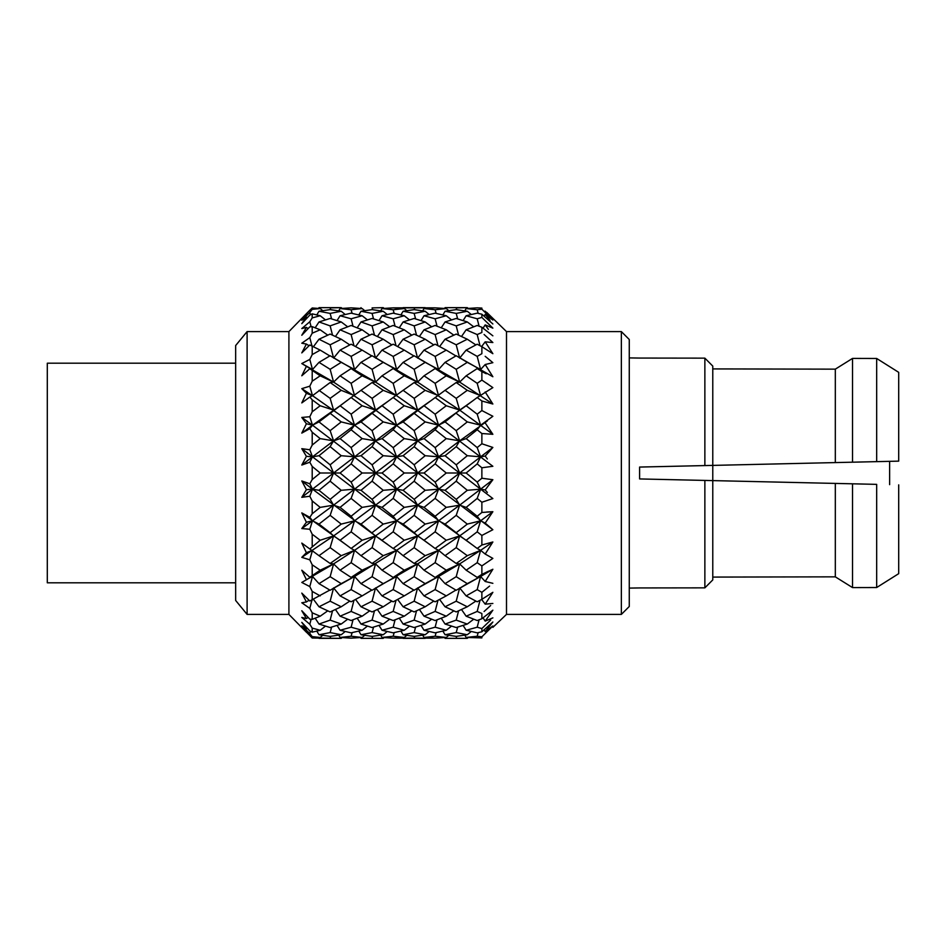 <?xml version="1.0" encoding="UTF-8"?>
<svg xmlns="http://www.w3.org/2000/svg" width="946" height="946" viewBox="0 0 946 946"><rect width="100%" height="100%" fill="white"/><g stroke="black" fill="none" stroke-linecap="round" stroke-linejoin="round"><path stroke-width="1.42" d="M447.304 638.337L467.289 638.349L468.164 637.616M393.169 638.148L382.042 637.45L393.169 636.244L404.249 637.45L393.169 638.148L435.125 638.148L424.045 637.45L435.125 636.244L446.252 637.45L435.125 638.148M477.186 636.244L481.869 636.812L481.869 637.911L466.153 637.45L477.186 636.244L478.191 632.614M477.186 632.839L466.153 630.261L477.186 627.21L481.869 628.57L481.869 631.798L477.186 632.839M456.209 632.59L467.289 634.742L456.209 636.386L445.069 634.742L456.209 632.59L457.675 627.103M351.12 577.403L340.087 570.19L351.12 562.681L362.141 570.19L351.12 577.403L354.537 576.481L361.017 583.647L372.085 576.682L383.225 583.647L372.085 590.257L361.017 583.647M330.142 576.682L341.222 583.647L330.142 590.257L319.003 583.647L330.142 576.682L333.583 563.911L340.087 570.19M372.085 563.461L361.017 555.68L372.085 547.639L383.225 555.68L372.085 563.461L375.527 563.911L382.042 570.19L393.169 562.657L404.249 570.19L393.169 577.438L382.042 570.19M330.142 611.932L319.003 606.776L330.142 601.195L341.222 606.776L330.142 611.932M351.12 589.606L362.141 595.885L351.12 601.786L340.087 595.885L351.12 589.606L354.537 576.481L396.622 550.324L393.169 562.657M330.142 532.704L319.003 524.096L330.142 515.334L341.222 524.096L330.142 532.704L333.583 535.909L340.087 540.249L351.12 531.841L362.141 540.249L351.12 548.467L340.087 540.249M330.142 563.461L319.003 555.68L330.142 547.639L341.222 555.68L330.142 563.461L333.583 563.911L354.537 550.324L361.017 555.68M393.169 632.839L382.042 630.261L393.169 627.198L404.249 630.261L393.169 632.839M372.085 632.59L383.225 634.742L372.085 636.386L361.017 634.742L372.085 632.59L373.552 627.103M435.125 620.552L424.045 616.201L435.125 611.412L446.252 616.201L435.125 620.552M414.147 620.127L425.18 624.053L414.147 627.529L403.114 624.053L414.147 620.127L416.524 610.844M351.12 636.244L362.141 637.45L351.12 638.148L340.087 637.45L351.12 636.244L352.125 632.614M322.728 635.345L320.186 637.45L312.204 638.006L341.222 638.349L342.097 637.616M456.209 611.932L445.069 606.776L456.209 601.195L467.289 606.776L456.209 611.932M414.147 636.386L403.114 634.742L414.147 632.602L425.18 634.742L414.147 636.386M456.209 627.541L445.069 624.053L456.209 620.115L467.289 624.053L456.209 627.541M435.125 627.198L446.252 630.261L435.125 632.839L424.045 630.261L435.125 627.198L437.04 619.831M360.568 637.58L361.017 638.349L383.225 638.349L384.1 637.616M477.186 620.529L466.153 616.201L477.186 611.435L481.869 613.516L481.869 618.743L477.186 620.529M351.12 620.529L340.087 616.201L351.12 611.435L362.141 616.201L351.12 620.529M330.142 620.115L341.222 624.053L330.142 627.541L319.003 624.053L330.142 620.115L332.519 610.868M393.169 601.81L382.042 595.885L393.169 589.583L404.249 595.885L393.169 601.81M372.085 601.195L383.225 606.776L372.085 611.932L361.017 606.776L372.085 601.195L375.527 587.927L382.042 595.885M414.147 590.233L403.114 583.647L414.147 576.705L425.18 583.647L414.147 590.233M372.085 627.541L361.017 624.053L372.085 620.115L383.225 624.053L372.085 627.541M351.12 627.21L362.141 630.261L351.12 632.839L340.087 630.261L351.12 627.21L353.035 619.807M414.147 611.92L403.114 606.776L414.147 601.218L425.18 606.776L414.147 611.92M393.169 611.412L404.249 616.201L393.169 620.552L382.042 616.201L393.169 611.412L396.019 600.32M330.142 632.59L341.222 634.742L330.142 636.386L319.003 634.742L330.142 632.59L331.608 627.103M435.125 601.81L424.045 595.885L435.125 589.583L446.252 595.885L435.125 601.81M435.125 309.756L424.045 308.55L435.125 307.852L446.252 308.55L435.125 309.756L436.13 313.374M414.147 309.614L425.18 311.258L414.147 313.398L403.114 311.258L414.147 309.614M456.729 309.673L456.209 307.899L467.289 307.651L445.069 307.651L467.289 307.651L468.164 308.384M351.12 334.565L340.087 329.799L351.12 325.471L362.141 329.799L351.12 334.565L353.958 345.704M330.142 334.068L341.222 339.224L330.142 344.805L319.003 339.224L330.142 334.068M393.169 313.161L404.249 315.739L393.169 318.802L382.042 315.739L393.169 313.161M372.085 318.459L383.225 321.947L372.085 325.885L361.017 321.947L372.085 318.459M330.142 369.318L319.003 362.353L330.142 355.743L341.222 362.353L330.142 369.318L333.583 382.089L320.186 375.81L312.204 381.191L309.803 386.181L312.499 395.676L330.142 382.539L341.222 390.32L330.142 398.361L319.003 390.32M456.209 313.41L445.069 311.258L456.209 309.614L467.289 311.258L456.209 313.41L457.675 318.897M435.125 313.161L446.252 315.739L435.125 318.802L424.045 315.739L435.125 313.161M477.186 307.852L481.869 308.089L481.869 309.188L477.186 309.756L466.153 308.55L477.186 307.852M372.085 344.805L361.017 339.224L372.085 334.068L383.225 339.224L372.085 344.805L375.527 358.073L382.042 350.115L393.169 344.19L404.249 350.115L393.169 356.417L382.042 350.115M351.12 344.214L362.141 350.115L351.12 356.394L340.087 350.115L351.12 344.214M414.147 318.471L425.18 321.947L414.147 325.873L403.114 321.947L414.147 318.471M393.169 325.448L404.249 329.799L393.169 334.588L382.042 329.799L393.169 325.448M435.125 307.852L393.169 307.852L404.249 308.55L393.169 309.756L382.042 308.55L393.169 307.852M372.085 307.899L383.225 307.651L372.085 307.899L372.606 309.673M351.12 307.852L362.141 308.55L351.12 309.756L340.087 308.55L351.12 307.852M330.142 309.614L341.222 311.258L330.142 313.41L319.003 311.258L330.142 309.614M330.142 325.885L319.003 321.947L330.142 318.459L341.222 321.947L330.142 325.885L332.519 335.132M372.085 309.614L383.225 311.258L372.085 313.41L361.017 311.258L372.085 309.614M351.12 313.161L362.141 315.739L351.12 318.79L340.087 315.739L351.12 313.161M372.085 430.667L361.017 421.904L372.085 413.296L383.225 421.904L372.085 430.667L375.527 440.848L396.622 425.203L383.225 421.904M393.169 414.194L382.042 405.751L393.169 397.509L404.249 405.751L393.169 414.194L396.622 425.203L417.576 410.091L404.249 405.751M330.142 464.829L319.003 455.712L330.142 446.654L341.222 455.712L330.142 464.829L333.583 473L354.537 456.835L341.222 455.712M351.12 429.768L362.141 438.625L351.12 447.576L340.087 438.625L351.12 429.768L354.537 425.203L375.527 410.091L362.141 405.751L351.12 414.159L340.087 405.751L351.12 397.533L362.141 405.751M435.125 383.343L424.045 375.81L435.125 368.573L446.252 375.81L435.125 383.343L438.566 395.676L425.18 390.32L414.147 398.337L403.114 390.32L414.147 382.562L425.18 390.32M477.186 344.214L481.869 346.685L481.869 353.674L477.186 356.394L466.153 350.115L477.186 344.214M456.209 355.743L467.289 362.353L456.209 369.318L445.069 362.353L456.209 355.743M393.169 447.612L382.042 438.625L393.169 429.744L404.249 438.625L393.169 447.612L396.622 456.835L417.576 440.848L404.249 438.625M414.147 430.643L403.114 421.904L414.147 413.319L425.18 421.904L414.147 430.643L417.576 440.848L438.566 425.203L425.18 421.904M351.12 482.105L340.087 473L351.12 463.895L362.141 473L351.12 482.105L354.537 489.165L375.527 473L362.141 473M372.085 446.654L383.225 455.712L372.085 464.829L361.017 455.712L372.085 446.654L375.527 440.848L362.141 438.625M456.209 398.361L445.069 390.32L456.209 382.539L467.289 390.32L456.209 398.361L459.65 410.091L469.37 403.339M435.125 397.509L446.252 405.751L435.125 414.194L424.045 405.751L445.069 390.32M477.186 368.597L481.869 371.624L481.869 380.091L477.186 383.319L466.153 375.81L477.186 368.597L480.615 369.519L467.289 362.353M351.12 383.319L340.087 375.81L351.12 368.597L362.141 375.81L351.12 383.319L354.537 395.676L341.222 390.32M477.186 318.79L466.153 315.739L477.186 313.161L481.869 314.202L481.869 317.43L477.186 318.79L479.102 326.193M456.209 318.459L467.289 321.947L456.209 325.885L445.069 321.947L456.209 318.459M372.085 355.743L383.225 362.353L372.085 369.318L361.017 362.353L372.085 355.743M435.125 325.448L446.252 329.799L435.125 334.588L424.045 329.799L435.125 325.448M414.147 334.08L425.18 339.224L414.147 344.782L403.114 339.224L414.147 334.08M372.085 398.361L361.017 390.32L372.085 382.539L383.225 390.32L372.085 398.361L375.527 410.091L387.659 401.553M330.142 413.296L341.222 421.904L330.142 430.667L319.003 421.904L345.881 401.411M477.186 325.471L481.869 327.257L481.869 332.484L477.186 334.565L466.153 329.799L477.186 325.471M414.147 369.295L403.114 362.353L414.147 355.767L425.18 362.353L414.147 369.295L417.576 382.089L404.249 375.81L393.169 383.343L382.042 375.81L393.169 368.562L404.249 375.81M456.209 334.068L467.289 339.224L456.209 344.805L445.069 339.224L456.209 334.068M435.125 344.19L446.252 350.115L435.125 356.417L424.045 350.115L435.125 344.19M330.662 309.673L330.142 307.899L341.222 307.651L319.003 307.651L341.222 307.651L342.097 308.384M456.209 499.346L445.069 490.288L456.209 481.171L467.289 490.288L456.209 499.346L459.65 505.152L480.615 489.165L467.289 490.288M477.186 482.105L466.153 473L477.186 463.895L481.869 467.773L481.869 478.227L477.186 482.105L480.615 489.165L492.866 479.717L481.869 478.227M414.147 532.681L403.114 524.096L414.147 515.357L425.18 524.096L414.147 532.681L417.576 535.909L438.566 520.797L425.18 524.096M435.125 498.388L446.252 507.375L435.125 516.256L424.045 507.375L435.125 498.388L438.566 489.165L459.65 473L446.252 473L435.125 482.129L424.045 473L435.125 463.871L446.252 473M477.186 516.232L466.153 507.375L477.186 498.424L481.869 502.243L481.869 512.472L477.186 516.232L480.615 520.797L492.866 511.691L481.869 512.472M435.125 548.491L424.045 540.249L435.125 531.806L446.252 540.249L435.125 548.491L438.566 550.324L459.65 535.909L446.252 540.249M456.209 515.334L467.289 524.096L456.209 532.704L445.069 524.096L456.209 515.334L459.65 505.152L446.252 507.375M414.147 464.793L403.114 455.712L414.147 446.689L425.18 455.712L414.147 464.793L417.576 473L438.566 456.835L425.18 455.712M435.125 447.612L424.045 438.625L435.125 429.744L446.252 438.625L435.125 447.612L438.566 456.835L459.65 440.848L446.252 438.625M372.085 499.346L361.017 490.288L372.085 481.171L383.225 490.288L372.085 499.346L375.527 505.152L396.622 489.165L383.225 490.288M393.169 463.871L404.249 473L393.169 482.129L382.042 473L393.169 463.871L396.622 456.835L383.225 455.712M477.186 414.159L466.153 405.751L477.186 397.533L481.869 400.998L481.869 410.552L477.186 414.159L480.615 425.203L492.866 416.287L481.869 410.552M456.209 413.296L467.289 421.904L456.209 430.667L445.069 421.904L459.65 410.091L446.252 405.751M456.209 464.829L445.069 455.712L456.209 446.654L467.289 455.712L456.209 464.829L459.65 473L480.615 456.835L467.289 455.712M393.169 516.256L382.042 507.375L393.169 498.388L404.249 507.375L393.169 516.256L396.622 520.797L417.576 505.152L404.249 507.375M414.147 481.207L425.18 490.288L414.147 499.311L403.114 490.288L414.147 481.207L417.576 473L404.249 473M477.186 429.768L481.869 433.528L481.869 443.757L477.186 447.576L466.153 438.625L477.186 429.768L480.615 425.203L467.289 421.904M456.209 563.461L445.069 555.68L456.209 547.639L467.289 555.68L456.209 563.461L459.65 563.911L480.615 550.324L467.289 555.68M477.186 531.841L481.869 535.448L481.869 545.002L477.186 548.467L466.153 540.249L477.186 531.841L480.615 520.797L467.289 524.096M477.186 577.403L466.153 570.19L477.186 562.681L481.869 565.909L481.869 574.376L477.186 577.403L480.615 576.481L492.866 569.255L481.869 574.376M433.15 579.295L425.18 583.647L438.566 576.481L435.125 589.583M484.08 611.53L490.678 605.499M378.838 538.061L382.042 540.249L393.169 531.806L404.249 540.249L393.169 548.491L375.527 535.909L372.085 547.639M393.169 627.198L395.097 619.819M379.015 625.424L382.042 630.261M358.818 631.088L361.017 634.742M435.125 611.412L437.963 600.332M419.421 609.508L424.045 616.201M399.295 618.199L403.114 624.053M338.727 635.156L340.087 637.45M330.142 638.101L330.662 636.327M485.18 589.677L481.869 592.326L481.869 599.315L477.186 601.786L466.153 595.885L459.65 587.927L456.209 601.195M439.606 599.457L445.069 606.776M389.669 619.228L383.225 624.053M367.415 626.134L362.141 630.261M433.776 601.112L425.18 606.776M411.782 610.844L404.249 616.201M345.195 631.514L341.222 634.742M325.459 626.134L320.186 630.261L312.204 632.165L309.803 630.911L301.798 622.35L306.398 628.901L301.798 625.779L309.803 633.524L312.204 636.634L312.204 638.006L301.798 627.435M446.252 595.885L455.889 590.079M372.085 620.115L374.462 610.868M357.198 618.199L361.017 624.053M337.06 625.424L340.087 630.261M414.147 601.218L417.576 587.927L424.045 595.885M397.663 599.457L403.114 606.776M377.407 609.52L382.042 616.201M316.804 631.1L319.003 634.742M416.63 588.79L438.566 576.481L435.125 577.427L424.045 570.19L435.125 562.657L446.252 570.19L435.125 577.427M369.697 610.856L362.141 616.201M347.655 619.216L341.222 624.053M413.863 590.068L404.249 595.885M391.833 601.112L383.225 606.776M414.147 632.602L415.613 627.092M400.915 631.088L403.114 634.742M380.682 635.156L382.042 637.45M393.169 636.244L394.175 632.626M456.209 620.115L458.585 610.868M441.25 618.211L445.069 624.053M421.029 625.412L424.045 630.261M372.085 638.101L372.606 636.327M480.024 600.296L477.186 611.435M461.518 609.52L466.153 616.201M409.512 626.122L404.249 630.261M387.198 631.514L383.225 634.742M453.808 610.856L446.252 616.201M431.624 619.228L425.18 624.053M364.683 635.345L362.141 637.45M467.289 606.776L475.873 601.1M351.12 562.681L354.537 550.324L375.527 535.909L387.659 544.447M306.398 579.65L301.798 570.225L306.398 579.65L312.499 576.481L309.803 586.579L312.204 591.404L309.803 586.579L301.798 582.452L333.583 563.911L320.186 570.19L309.803 577.261L312.499 576.481L319.003 583.647M351.12 548.467L354.537 550.324L341.222 555.68M362.141 540.249L375.527 535.909L361.017 524.096L372.085 515.334L383.225 524.096L372.085 532.704M330.142 547.639L333.583 535.909L354.537 520.797L351.12 531.841M309.803 548.952L301.798 543.087L306.398 552.689L301.798 557.348L333.583 535.909L320.186 540.249L309.803 548.952L319.003 555.68M341.222 524.096L354.537 520.797L351.12 516.232L340.087 507.375L351.12 498.424L362.141 507.375L351.12 516.232M351.12 611.435L353.958 600.296M335.452 609.52L340.087 616.201M315.172 618.211L319.003 624.053M393.169 589.583L396.622 576.481L403.114 583.647M374.947 588.589L417.576 563.911L414.147 576.705M355.566 599.445L361.017 606.776M349.807 601.1L341.222 606.776M327.742 610.856L320.186 616.201L312.204 619.358L309.803 619.145L301.798 610.738L306.398 618.613L301.798 617.431L309.803 624.254L312.204 628.109L320.186 630.261M393.169 577.438L396.622 576.481L383.225 583.647M371.778 590.079L362.141 595.885M404.249 570.19L417.576 563.911L414.147 563.438L403.114 555.68L414.147 547.663L425.18 555.68L414.147 563.438M330.142 601.195L333.583 587.927L340.087 595.885M313.54 599.457L319.003 606.776M372.085 576.682L375.527 563.911L362.141 570.19M332.862 588.672L354.537 576.481L341.222 583.647M329.823 590.079L309.803 601.006L301.798 593.107L306.398 601.952L301.798 602.779L309.803 608.373L301.798 602.779M383.225 555.68L396.622 550.324L393.169 548.491M319.003 490.288L330.142 481.171L341.222 490.288L330.142 499.346L319.003 490.288L312.499 489.165L309.803 483.773L301.798 480.958L312.499 489.165L309.803 496.248L312.204 500.942L320.186 507.375L312.204 513.761L309.803 517.332L312.499 520.797L333.583 505.152L330.142 515.334M312.204 500.942L312.204 513.761L309.803 517.332L301.798 512.898L306.398 522.251L301.798 528.554L312.499 520.797L319.003 524.096M320.186 507.375L333.583 505.152L330.142 499.346M458.928 588.672L456.209 590.257L445.069 583.647L456.209 576.682L467.289 583.647L458.928 588.672L480.615 576.481L485.192 581.483L492.866 569.255L486.291 579.709M477.186 548.467L480.615 550.324L492.866 541.975L481.869 545.002M477.186 562.681L480.615 550.324L485.192 554.06L492.866 541.975L487.344 550.643M445.069 583.647L438.566 576.481L459.65 563.911L466.153 570.19M435.125 482.129L438.566 489.165L425.18 490.288M414.147 499.311L417.576 505.152L438.566 489.165L445.069 490.288M477.186 447.576L480.615 456.835L492.866 447.446L481.869 443.757M456.209 481.171L459.65 473L466.153 473M477.186 463.895L480.615 456.835L485.192 456.055L492.866 447.446L487.344 453.548M414.147 515.357L417.576 505.152L424.045 507.375M319.003 455.712L312.499 456.835L309.803 462.227L301.798 465.042L312.499 456.835L301.798 448.676L309.803 449.752L312.499 456.835L333.583 440.848L320.186 438.625L312.204 445.058L309.803 449.752L301.798 448.676L306.398 456.339L301.798 465.042L309.803 462.227L312.204 466.449L312.204 479.551L309.803 483.773L301.798 480.958L306.398 489.661L312.499 489.165L375.527 535.909L396.622 520.797L403.114 524.096M393.169 482.129L396.622 489.165L417.576 473L424.045 473M456.209 430.667L459.65 440.848L487.344 420.946M435.125 463.871L438.566 456.835L445.069 455.712M456.209 446.654L459.65 440.848L466.153 438.625M393.169 498.388L396.622 489.165L403.114 490.288M361.017 524.096L354.537 520.797L375.527 505.152L382.042 507.375M456.209 532.704L459.65 535.909L480.615 520.797L485.192 523.103L492.866 511.691L485.192 523.103L492.866 529.713L487.344 525.042M456.209 547.639L459.65 535.909L466.153 540.249M424.045 570.19L417.576 563.911L438.566 550.324L445.069 555.68M435.125 516.256L438.566 520.797L459.65 505.152L466.153 507.375M477.186 498.424L480.615 489.165L485.192 489.945L492.866 479.717L487.344 487.013M435.125 531.806L438.566 520.797L445.069 524.096M403.114 555.68L396.622 550.324L417.576 535.909L424.045 540.249M372.085 464.829L375.527 473L396.622 456.835L403.114 455.712M477.186 383.319L480.615 395.676L467.289 390.32M435.125 414.194L438.566 425.203L466.153 405.751M477.186 397.533L492.866 387.612L481.869 380.091M414.147 446.689L417.576 440.848L424.045 438.625M435.125 429.744L438.566 425.203L445.069 421.904M372.085 481.171L375.527 473L382.042 473M340.087 507.375L333.583 505.152L354.537 489.165L361.017 490.288M351.12 447.576L354.537 456.835L375.527 440.848L382.042 438.625M456.209 369.318L459.65 382.089L446.252 375.81M414.147 398.337L417.576 410.091L429.803 401.423M477.186 356.394L480.615 369.519L485.192 364.517L492.866 362.673L485.18 356.323M393.169 429.744L396.622 425.203L403.114 421.904M414.147 413.319L424.045 405.751M351.12 463.895L354.537 456.835L361.017 455.712M301.798 497.324L309.803 496.248L301.798 497.324L306.398 489.661L301.798 497.324L333.583 473L340.087 473M456.209 382.539L459.65 382.089L466.153 375.81M466.153 595.885L477.186 589.606L481.869 592.326L489.579 586.082M429.153 631.514L425.18 634.742M406.792 635.345L404.249 637.45M473.721 619.216L467.289 624.053M451.526 626.134L446.252 630.261M483.016 617.833L485.192 621.108L492.866 610.17L481.869 618.743M435.125 636.244L436.13 632.626M422.696 635.156L424.045 637.45M414.147 638.101L414.667 636.315M477.186 627.21L479.102 619.807M463.126 625.424L466.153 630.261M442.87 631.1L445.069 634.742M312.204 575.416L312.204 564.809L309.803 559.819L312.204 564.809L320.186 570.19M481.869 636.812L491.388 627.435M481.869 628.57L490.678 620.032M312.204 619.358L312.204 612.807L309.803 608.373L312.204 612.807L320.186 616.201M448.794 635.345L446.252 637.45M484.092 629.8L485.192 631.585L492.866 622.019L481.869 631.798M471.262 631.514L467.289 634.742M456.209 638.101L456.729 636.327M444.62 637.58L445.069 638.349L467.289 638.349M464.793 635.156L466.153 637.45M492.866 627.364L506.5 614.403L621.356 614.403L621.356 331.597L506.5 331.597L486.717 312.369M487.344 395.357L492.866 404.025L481.869 400.998L492.866 404.025L485.192 391.94M485.192 422.897L492.866 434.309L485.192 422.897M322.728 310.655L320.186 308.55L312.204 309.366L309.803 312.476L310.454 314.746M487.202 344.947L492.866 353.686L485.192 341.837L492.866 342.547L484.08 334.47M360.568 308.42L361.017 307.651M338.727 310.844L340.087 308.55M316.804 314.9L319.003 311.258M481.869 371.624L486.279 373.765M319.003 307.651L318.554 308.42L312.204 307.994L320.186 308.55M486.291 366.291L491.766 374.994M487.344 458.987L485.192 456.055M487.344 492.44L485.192 489.945M351.12 414.159L354.537 425.203L341.222 421.904M393.169 383.343L396.622 395.676L383.225 390.32M330.142 430.667L333.583 440.848L354.537 425.203L361.017 421.904M477.186 334.565L480.024 345.704M435.125 356.417L438.566 369.519L425.18 362.353M456.209 344.805L459.65 358.073L466.153 350.115M475.873 344.9L467.289 339.224M455.889 355.921L446.252 350.115M372.085 413.296L382.042 405.751M393.169 397.509L403.114 390.32M330.142 446.654L333.583 440.848L340.087 438.625M481.632 346.555L485.192 341.837M435.125 368.573L438.566 369.519L445.069 362.353M414.147 382.562L417.576 382.089L424.045 375.81M330.142 398.361L333.583 410.091L320.186 405.751L312.204 411.782L309.803 416.737L312.499 425.203L340.087 405.751M372.085 369.318L375.527 382.089L362.141 375.81M483.016 328.167L485.192 324.892L492.866 328.132L481.869 317.43M456.209 325.885L458.585 335.132M473.721 326.784L467.289 321.947M413.863 355.933L404.249 350.115M393.169 356.417L396.622 369.519L383.225 362.353M435.125 334.588L437.963 345.668M453.808 335.144L446.252 329.799M414.147 344.782L417.576 358.073L424.045 350.115M433.776 344.888L425.18 339.224M351.12 397.533L361.017 390.32M372.085 382.539L375.527 382.089L382.042 375.81M309.803 397.048L312.499 395.676L301.798 388.652L309.803 386.181L301.798 388.652L306.398 393.311L301.798 402.913L309.803 397.048L312.204 399.815L312.204 411.782L309.803 416.737L301.798 417.446L306.398 423.749L301.798 433.102L312.499 425.203L319.003 421.904M461.518 336.48L466.153 329.799M393.169 368.562L396.622 369.519L403.114 362.353M439.606 346.543L445.069 339.224M414.147 307.899L414.667 309.685M393.169 309.756L394.175 313.374M406.792 310.655L404.249 308.55M347.655 326.784L341.222 321.947M327.742 335.144L320.186 329.799L312.204 333.193L309.803 337.627L311.908 345.728M372.085 313.41L373.552 318.897M387.198 314.486L383.225 311.258M351.12 318.79L353.035 326.193M367.415 319.866L362.141 315.739M490.016 320.375L485.192 314.415L492.866 320.032L481.869 309.188M422.696 310.844L424.045 308.55M400.915 314.912L403.114 311.258M444.62 308.42L445.069 307.651M335.452 336.48L340.087 329.799M313.54 346.543L319.003 339.224M379.015 320.576L382.042 315.739M357.198 327.801L361.017 321.947M384.1 308.384L383.225 307.651M325.459 319.866L320.186 315.739L312.204 317.891L309.803 321.746L311.116 326.713M351.12 309.756L352.125 313.386M364.683 310.655L362.141 308.55M330.142 313.41L331.608 318.897M345.195 314.486L341.222 311.258M488.361 329.385L485.192 324.892M380.682 310.844L382.042 308.55M315.172 327.789L319.003 321.947M358.818 314.912L361.017 311.258M337.06 320.576L340.087 315.739M351.12 356.394L354.537 369.519L341.222 362.353M471.262 314.486L467.289 311.258M435.125 318.802L437.04 326.169M451.526 319.866L446.252 315.739M477.186 309.756L478.191 313.386M391.833 344.888L383.225 339.224M371.778 355.921L362.141 350.115M414.147 325.873L416.524 335.156M431.624 326.772L425.18 321.947M393.169 334.588L396.019 345.68M411.782 335.156L404.249 329.799M330.142 382.539L333.583 382.089L340.087 375.81M351.12 368.597L354.537 369.519L361.017 362.353M463.126 320.576L466.153 315.739M441.25 327.789L445.069 321.947M484.092 316.2L485.192 314.415M419.421 336.492L424.045 329.799M397.663 346.543L403.114 339.224M329.823 355.921L320.186 350.115L312.204 354.596L309.803 359.421L312.499 369.519L319.003 362.353M448.794 310.655L446.252 308.55M414.147 313.398L415.613 318.908M429.153 314.486L425.18 311.258M485.038 311.128L492.866 318.636L485.038 311.128M369.697 335.144L362.141 329.799M330.142 344.805L333.583 358.073L340.087 350.115M349.807 344.9L341.222 339.224M393.169 318.802L395.097 326.181M409.512 319.878L404.249 315.739M372.085 325.885L374.462 335.132M389.669 326.772L383.225 321.947M442.87 314.9L445.069 311.258M421.029 320.588L424.045 315.739M486.776 312.428L492.866 318.636M464.793 310.844L466.153 308.55M355.566 346.555L361.017 339.224M399.295 327.801L403.114 321.947M377.407 336.48L382.042 329.799M312.204 600.166L312.204 591.404L320.186 595.885M309.803 529.263L312.499 520.797L306.398 522.251L301.798 528.554L309.803 529.263L312.204 534.218L320.186 540.249M312.204 534.218L312.204 546.185M312.204 628.109L312.204 632.165M312.204 636.634L320.186 637.45M309.803 337.627L301.798 343.221L306.398 344.048L301.798 352.893L309.803 344.994L320.186 350.115M312.204 345.834L312.204 354.596M309.803 368.739L312.499 369.519L301.798 363.548L309.803 359.421L301.798 363.548L306.398 366.35L301.798 375.775L309.803 368.739L320.186 375.81M312.204 370.584L312.204 381.191L309.803 386.181M309.803 312.476L301.798 320.221L306.398 317.099L301.798 323.65L309.803 315.089L312.204 313.836L320.186 315.739M312.204 313.836L312.204 317.891M309.803 321.746L301.798 328.569L306.398 327.387L301.798 335.262L309.803 326.855L312.204 326.642L320.186 329.799M312.204 326.642L312.204 333.193M312.204 466.449L320.186 473L312.204 479.551L309.803 483.773M312.204 399.815L320.186 405.751M301.798 417.446L312.499 425.203L309.803 428.668L301.798 433.102L309.803 428.668L312.204 432.239L320.186 438.625M312.204 432.239L312.204 445.058M247.107 331.597L247.107 614.403L235.649 600.45L235.649 345.55L247.107 331.597L288.908 331.597L309.803 310.229L312.204 307.994L312.204 309.366M712.776 366.09L712.776 465.397L704.865 465.574L704.865 358.144L712.776 366.09L704.865 358.144L639.602 358.061L704.865 358.144M712.776 368.916L835.318 369.153L835.318 462.582L712.776 465.397L712.776 579.91L704.865 587.856L712.776 579.91M704.865 587.856L639.602 587.939L704.865 587.856L704.865 480.426L835.318 483.418L835.318 576.847L852.523 587.584L876.67 587.525L898.7 573.654L876.67 587.525L852.523 587.584L835.318 576.847L712.776 577.084M852.523 358.416L876.67 358.475L852.523 358.416L835.318 369.153L852.523 358.416L852.523 462.192L835.318 462.582M898.7 372.346L898.7 461.14L852.523 462.192L876.67 461.636L876.67 358.475L898.7 372.346L876.67 358.475M235.649 363.193L47.3 363.193L47.3 582.807L235.649 582.807M288.908 331.597L288.908 614.403L306.492 632.318M309.803 577.261L301.798 570.225M306.398 552.689L301.798 557.348L309.803 559.819L312.499 550.324L306.398 552.689L301.798 543.087M301.798 318.565L306.492 313.682M301.798 375.775L306.398 366.35L333.583 382.089L375.527 410.091L417.576 440.848L492.866 498.554L481.869 502.243M301.798 402.913L306.398 393.311L312.499 395.676L354.537 425.203L492.866 529.713L481.869 535.448M301.798 433.102L306.398 423.749L312.499 425.203L417.576 505.152L471.948 544.589M301.798 465.042L306.398 456.339L312.499 456.835L333.583 473L320.186 473M491.506 415.531L492.866 416.287M486.279 383.012L488.479 384.525M489.579 359.918L492.866 362.673M490.678 340.501L492.866 342.547M487.568 322.941L492.866 328.132M491.388 318.565L492.866 320.032M506.5 331.597L506.5 614.403M481.869 314.202L492.866 323.981M481.869 327.257L492.866 335.83M481.869 346.685L492.866 353.686M458.928 357.328L492.866 376.745L485.192 364.517M481.869 433.528L492.866 434.309L459.65 410.091L417.576 382.089L374.947 357.411M481.869 467.773L492.866 466.283L438.566 425.203L396.622 395.676L375.527 382.089L332.862 357.328M481.869 565.909L492.866 558.388L485.192 554.06M492.866 583.327L485.192 581.483M492.866 603.453L485.192 604.163L492.866 592.314L481.869 599.315M492.866 617.868L485.192 621.108M492.866 625.968L485.192 631.585M492.866 622.019L490.016 625.625M492.866 610.17L488.361 616.615M492.866 592.314L487.202 601.053M486.279 572.235L488.479 571.218M486.457 512.046L492.866 511.691M621.356 331.597L629.267 339.508L629.267 606.492L621.356 614.403M639.602 587.939L629.267 588.093M704.865 465.574L639.602 467.064L639.602 478.936L704.865 480.426M629.267 357.907L639.602 358.061M835.318 483.418L852.523 483.808L852.523 587.584M876.67 484.364L852.523 483.808L876.67 484.364L876.67 587.525M898.7 484.86L898.7 573.654M712.776 480.603L639.602 478.936M639.602 467.064L712.776 465.397M889.63 461.341L889.63 484.659M485.192 604.163L481.632 599.445M309.803 633.524L310.454 631.254M307.296 628.215L306.398 628.901M309.803 624.254L311.116 619.287M308.124 617.36L306.398 618.613M309.803 608.373L311.908 600.272M309.058 600.249L306.398 601.952M477.186 589.606L480.615 576.481L467.289 583.647M456.209 576.682L459.65 563.911L446.252 570.19M393.169 531.806L396.622 520.797L383.225 524.096M372.085 515.334L375.527 505.152L362.141 507.375M435.125 562.657L438.566 550.324L425.18 555.68M414.147 547.663L417.576 535.909L404.249 540.249M351.12 498.424L354.537 489.165L341.222 490.288M330.142 481.171L333.583 473L375.527 505.152L429.803 544.577M307.296 317.785L306.398 317.099M309.058 345.751L306.398 344.048M308.124 328.64L306.398 327.387M416.63 357.21L459.65 382.089L492.866 404.025M352.953 577.403L354.537 576.481M468.507 583.256L480.615 576.481M301.798 512.898L345.881 544.589M403.114 638.349L425.18 638.349M319.003 638.349L341.222 638.349M361.017 638.349L383.225 638.349M403.114 307.651L425.18 307.651M471.948 401.411L466.78 405.125M247.107 614.403L288.908 614.403"/></g></svg>
